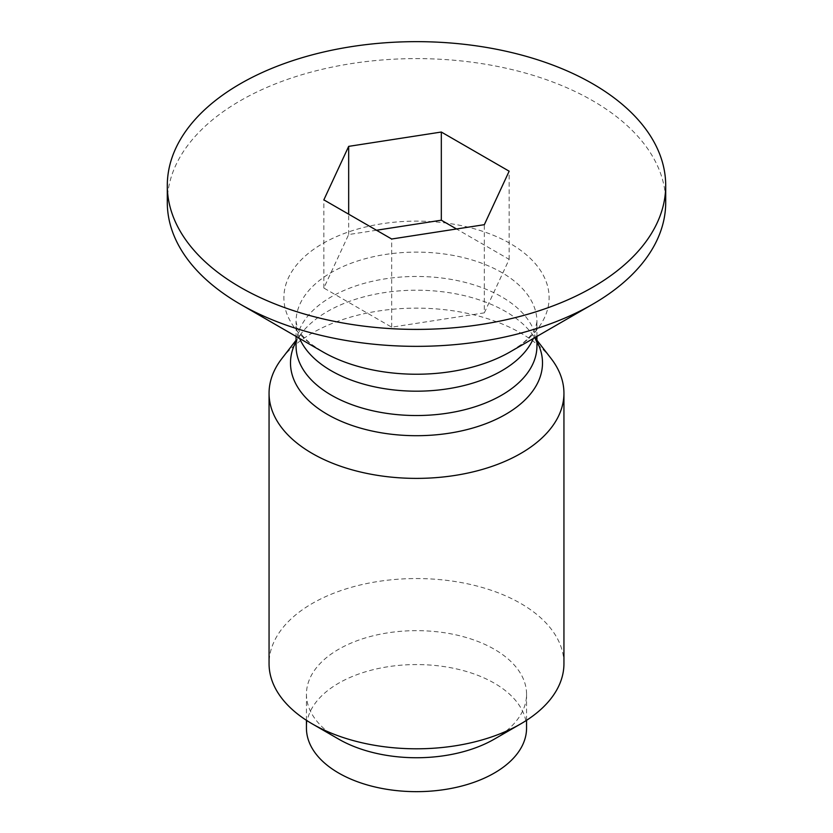 <?xml version="1.0" encoding="UTF-8"?>
<svg xmlns="http://www.w3.org/2000/svg" width="833" height="833" viewBox="0 0 833 833"><rect width="100%" height="100%" fill="white"/><g stroke="black" fill="none" stroke-linecap="round" stroke-linejoin="round"><path stroke-width="0.62" stroke-dasharray="4.17 3.12" d="M167.298 202.481A249.202 143.87 180 0 1 416.5 58.602A249.202 143.87 180 0 1 665.702 202.481M376.474 230.241L348.673 234.542L323.85 288.031L391.677 327.182L484.327 312.854L484.327 224.681M391.677 327.182L391.677 239.009M323.85 288.031L323.85 199.858M348.673 234.542L348.673 214.185M484.327 312.854L509.15 259.365L456.526 228.981M509.15 259.365L509.15 171.192M281.908 358.513A147.441 85.122 180 0 1 520.76 333.065A147.441 85.122 180 0 1 551.092 358.513M526.56 728.115A110.06 63.547 0 0 0 416.5 664.567A110.06 63.547 0 0 0 306.44 728.115M494.323 739.131A110.06 63.547 0 0 0 526.56 694.201A110.06 63.547 0 0 0 416.5 630.654A110.06 63.547 0 0 0 306.44 694.201A110.06 63.547 0 0 0 338.677 739.131M563.941 663.682A147.441 85.122 0 0 0 416.5 578.55A147.441 85.122 0 0 0 269.059 663.682M536.941 336.407L536.941 321.653L535.588 327.692L533.828 331.076C531.652 334.991 527.32 339.562 520.854 344.768L510.275 351.807A132.614 76.563 0 0 0 510.265 243.538A132.614 76.563 0 0 0 322.735 243.538A132.614 76.563 0 0 0 322.725 351.807L312.146 344.768C305.68 339.562 301.348 334.991 299.172 331.076L297.412 327.692L296.059 321.653A120.441 69.535 180 0 1 370.404 257.407A120.441 69.535 180 0 1 501.664 272.485A120.441 69.535 180 0 1 536.941 321.653A120.441 69.535 180 0 1 533.37 338.479M296.059 341.572A126.012 72.752 180 0 1 301.473 333.252A126.012 72.752 180 0 1 505.6 311.511A126.012 72.752 180 0 1 531.527 333.252A126.012 72.752 180 0 1 536.941 341.572M536.941 340.239L531.527 333.252C535.775 339.52 537.577 343.769 536.941 345.997A120.441 69.535 0 0 0 501.664 296.829A120.441 69.535 0 0 0 370.404 281.752A120.441 69.535 0 0 0 296.059 345.997C295.423 343.769 297.225 339.52 301.473 333.252L296.059 340.239M299.63 338.479A120.441 69.535 180 0 1 296.059 321.653L296.059 336.407M526.56 720.326L526.56 694.201M306.44 720.326L306.44 694.201"/><path stroke-width="1.25" d="M592.711 287.26A249.202 143.87 180 0 1 321.132 318.445A249.202 143.87 180 0 1 167.298 185.52A249.202 143.87 180 0 1 416.5 41.65A249.202 143.87 180 0 1 665.702 185.52A249.202 143.87 180 0 1 592.711 287.26M665.702 185.52L665.702 202.481A249.202 143.87 180 0 1 592.711 304.212A249.202 143.87 180 0 1 240.289 304.212A249.202 143.87 180 0 1 167.298 202.481L167.298 185.52M592.711 304.212L510.275 351.807L592.711 304.212M391.677 239.009L484.327 224.681L509.15 171.192L441.323 132.03L348.673 146.369L323.85 199.858L391.677 239.009M348.673 214.185L348.673 146.369M456.526 228.981L441.323 220.204L376.474 230.241M441.323 220.204L441.323 132.03M536.941 340.239L551.092 358.513A147.441 85.122 180 0 1 563.941 393.259A147.441 85.122 180 0 1 472.925 471.905A147.441 85.122 180 0 1 312.24 453.454A147.441 85.122 180 0 1 269.059 393.259A147.441 85.122 180 0 1 281.908 358.513L296.059 340.239M306.44 720.326L306.44 728.115A110.06 63.547 0 0 0 338.677 773.045A110.06 63.547 0 0 0 458.619 786.821A110.06 63.547 0 0 0 526.56 728.115L526.56 720.326M269.059 393.259L269.059 663.682A147.441 85.122 0 0 0 312.24 723.867L338.677 739.131A110.06 63.547 0 0 0 494.323 739.131L520.76 723.867A147.441 85.122 0 0 0 563.941 663.682L563.941 393.259M338.677 739.131L312.24 723.867A147.441 85.122 0 0 0 312.24 723.877A147.441 85.122 0 0 0 520.76 723.867M240.289 304.212L322.725 351.807A132.614 76.563 0 0 0 510.275 351.807M536.941 341.572A126.012 72.752 180 0 1 416.5 435.701A126.012 72.752 180 0 1 296.059 341.572M296.059 336.407L296.059 345.997A120.441 69.535 0 0 0 416.5 415.532A120.441 69.535 0 0 0 536.941 345.997L536.941 336.407M533.37 338.479A120.441 69.535 180 0 1 501.664 370.82A120.441 69.535 180 0 1 384.315 388.657A120.441 69.535 180 0 1 299.63 338.479"/></g></svg>
